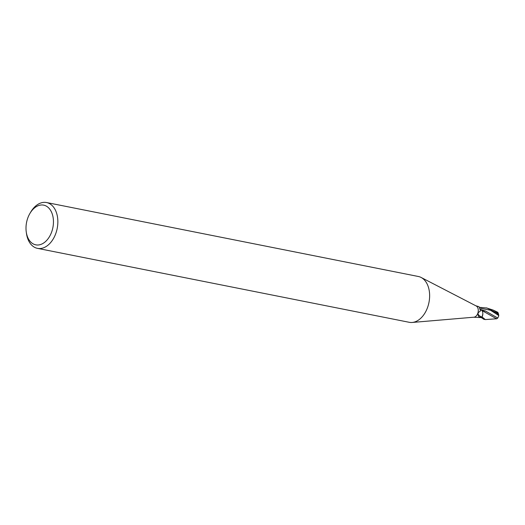 <?xml version="1.0" encoding="UTF-8"?>
<svg xmlns="http://www.w3.org/2000/svg" width="525" height="525" viewBox="0 0 525 525"><rect width="100%" height="100%" fill="white"/><g stroke="black" fill="none" stroke-linecap="round" stroke-linejoin="round"><path stroke-width="0.79" d="M480.644 309.356L481.241 309.862A5.007 3.321 101.2 0 1 482.016 317.034A0.787 0.525 -78.8 0 0 481.976 317.1L479.706 317.166L478.373 316.135L477.953 312.88L480.546 310.866L478.99 306.685L475.827 305.78M29.932 213.426L30.712 212.1A23.356 15.474 101.2 0 1 46.574 202.538L418.353 276.491A23.356 15.474 101.2 0 1 419.783 276.885A23.356 15.474 101.2 0 1 421.122 277.463A23.356 15.474 101.2 0 1 428.971 302.413A23.356 15.474 101.2 0 1 412.178 322.462A23.356 15.474 101.2 0 1 409.238 322.298L37.459 248.351A23.356 15.474 101.2 0 1 36.028 247.957A23.356 15.474 101.2 0 1 26.467 233.454L26.25 231.932A20.239 13.414 101.2 0 1 29.932 213.426A20.239 13.414 101.2 0 1 44.92 205.485A20.239 13.414 101.2 0 1 52.441 229.497A20.239 13.414 101.2 0 1 34.538 244.499A20.239 13.414 101.2 0 1 26.25 231.932M46.574 202.538A23.356 15.474 101.2 0 1 48.005 202.939A23.356 15.474 101.2 0 1 56.956 229.563A23.356 15.474 101.2 0 1 37.459 248.351M479.706 317.166A6.333 3.281 10.5 0 1 478.282 315.991M412.178 322.462L473.924 317.198A5.841 3.865 101.2 0 0 477.737 313.543L477.953 312.88A5.841 3.865 101.2 0 0 476.162 305.95L421.122 277.463M482.016 317.034A6.031 3.124 10.5 0 1 478.354 312.611M481.976 317.1A5.841 3.865 101.2 0 1 481.412 317.605L473.55 317.231M479.935 307.381L487.121 308.05L496.808 313.162L498.579 315.413L498.652 316.207A5.841 5.841 0 0 0 498.75 315.282A5.053 1.765 -146.3 0 0 496.63 312.296L496.013 311.791A5.841 3.872 -78.8 0 0 495.994 311.732L493.093 310.058L486.294 307.86M496.827 318.767L485.297 319.567L482.094 316.969L482.836 313.957M497.766 312.29L497.083 312.231A5.552 3.675 101.2 0 1 497.254 312.861M481.386 317.605L483.82 319.272M496.552 318.787L481.72 310.373M497.083 312.231L495.994 311.732M484.87 311.955L483.02 311.017M498.652 316.207L497.752 318.032L485.343 310.944L480.907 309.619M497.752 318.032L496.532 318.859M481.753 310.433L480.723 309.579M482.094 316.969A5.841 3.865 101.2 0 1 481.386 317.625M498.579 315.413L490.481 310.236L480.611 308.3M496.63 312.296A5.841 3.872 101.2 0 1 496.808 313.162M498.533 314.488A5.637 5.637 0 0 0 497.818 312.329M493.093 310.058L497.779 312.296M483.709 319.252L485.297 319.567"/></g></svg>
